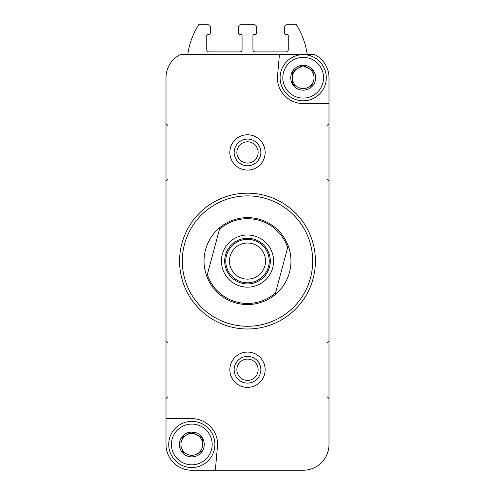 <?xml version="1.0" encoding="UTF-8"?>
<svg xmlns="http://www.w3.org/2000/svg" width="495" height="495" viewBox="0 0 495 495"><rect width="100%" height="100%" fill="white"/><g stroke="black" fill="none" stroke-linecap="round" stroke-linejoin="round"><path stroke-width="0.74" d="M180.947 450.506L180.947 438.384L180.947 450.506A12.443 12.443 0 0 1 180.947 438.384L191.627 432.005L181.133 438.063A12.443 12.443 0 0 1 191.627 432.005L202.492 438.063L191.998 432.005A12.443 12.443 0 0 1 202.492 438.063L202.678 444.442A10.865 10.865 0 0 1 197.245 453.853L202.492 450.821L197.245 453.853A10.865 10.865 0 0 1 186.38 453.853L181.133 450.821L186.38 453.853A10.865 10.865 0 0 1 186.38 435.031A10.865 10.865 0 0 1 202.678 444.442L202.678 438.384A12.443 12.443 0 0 1 202.678 450.506L202.492 450.821A12.443 12.443 0 0 1 191.998 456.885L191.627 456.885A12.443 12.443 0 0 1 181.133 450.821L180.947 450.506M292.322 83.779L292.322 71.664L292.322 83.779A12.443 12.443 0 0 1 292.322 71.664L303.002 65.278L292.508 71.342A12.443 12.443 0 0 1 303.002 65.278L313.867 71.342L303.373 65.278A12.443 12.443 0 0 1 313.867 71.342L314.053 77.721A10.865 10.865 0 0 1 308.62 87.132L313.867 84.1L308.62 87.132A10.865 10.865 0 0 1 297.755 87.132L292.508 84.1L297.755 87.132A10.865 10.865 0 0 1 297.755 68.31A10.865 10.865 0 0 1 314.053 77.721L314.053 71.664A12.443 12.443 0 0 1 314.053 83.779L313.867 84.1A12.443 12.443 0 0 1 303.373 90.158L303.002 90.158A12.443 12.443 0 0 1 292.508 84.1L292.322 83.779M265.159 470.25L303.188 470.25A25.808 25.808 0 0 0 328.996 444.442L328.996 77.721A25.808 25.808 0 0 0 314.715 54.629L180.285 54.629A25.808 25.808 0 0 0 166.004 77.721L166.004 444.442A25.808 25.808 0 0 0 191.812 470.25L229.841 470.25M303.188 470.25L215.344 470.25L217.621 444.442A25.808 25.808 0 0 0 191.812 418.64L166.004 418.64L166.004 444.442M279.415 54.629L277.379 77.721A25.808 25.808 0 0 0 303.188 103.529L328.996 103.529L328.996 77.721M229.841 369.74A17.659 17.659 0 0 1 256.33 354.451A17.659 17.659 0 0 1 256.33 385.03A17.659 17.659 0 0 1 229.841 369.74M229.841 152.423A17.659 17.659 0 0 1 256.33 137.134A17.659 17.659 0 0 1 256.33 167.712A17.659 17.659 0 0 1 229.841 152.423M307.216 54.629A76.063 76.063 0 0 0 296.394 24.75L286.89 24.75A2.172 2.172 0 0 0 284.718 26.922L284.718 33.443A1.089 1.089 0 0 0 285.801 34.526L287.162 34.526A1.089 1.089 0 0 1 288.245 35.615L288.245 49.741A2.172 2.172 0 0 1 286.073 51.913L255.104 51.913A2.172 2.172 0 0 1 252.933 49.741L252.933 35.615A1.089 1.089 0 0 1 254.022 34.526L255.377 34.526A1.089 1.089 0 0 0 256.466 33.443L256.466 26.922A2.172 2.172 0 0 0 254.294 24.75L240.706 24.75A2.172 2.172 0 0 0 238.534 26.922L238.534 33.443A1.089 1.089 0 0 0 239.623 34.526L240.978 34.526A1.089 1.089 0 0 1 242.067 35.615L242.067 49.741A2.172 2.172 0 0 1 239.896 51.913L208.927 51.913A2.172 2.172 0 0 1 206.755 49.741L206.755 35.615A1.089 1.089 0 0 1 207.838 34.526L209.199 34.526A1.089 1.089 0 0 0 210.282 33.443L210.282 26.922A2.172 2.172 0 0 0 208.11 24.75L198.606 24.75A76.063 76.063 0 0 0 187.784 54.629M182.302 261.082A65.198 65.198 0 0 1 280.096 204.621A65.198 65.198 0 0 1 280.096 317.543A65.198 65.198 0 0 1 182.302 261.082M179.586 261.082A67.914 67.914 0 0 1 281.457 202.269A67.914 67.914 0 0 1 281.457 319.894A67.914 67.914 0 0 1 179.586 261.082M234.141 152.423A13.359 13.359 0 0 1 254.176 140.858A13.359 13.359 0 0 1 254.176 163.994A13.359 13.359 0 0 1 234.141 152.423M234.141 369.74A13.359 13.359 0 0 1 254.176 358.176A13.359 13.359 0 0 1 254.176 381.311A13.359 13.359 0 0 1 234.141 369.74M282.812 77.721A20.375 20.375 0 0 1 313.372 60.074A20.375 20.375 0 0 1 313.372 95.368A20.375 20.375 0 0 1 282.812 77.721M280.096 77.721A23.092 23.092 0 0 1 314.733 57.723A23.092 23.092 0 0 1 314.733 97.719A23.092 23.092 0 0 1 280.096 77.721M171.437 444.442A20.375 20.375 0 0 1 201.997 426.801A20.375 20.375 0 0 1 201.997 462.089A20.375 20.375 0 0 1 171.437 444.442M168.721 444.442A23.092 23.092 0 0 1 203.358 424.45A23.092 23.092 0 0 1 203.358 464.44A23.092 23.092 0 0 1 168.721 444.442M219.452 229.315A42.378 42.378 0 0 1 287.675 247.593L275.548 292.848A42.378 42.378 0 0 1 207.325 274.57L219.947 227.471A43.461 43.461 0 0 1 288.17 245.749L287.675 247.593L288.17 245.749A43.461 43.461 0 0 1 275.053 294.698A43.461 43.461 0 0 1 206.83 276.414L207.325 274.57M247.5 235.001A26.08 26.08 0 0 1 270.084 274.119A26.08 26.08 0 0 1 224.916 274.119A26.08 26.08 0 0 1 247.5 235.001M275.548 292.848L275.171 294.265M219.829 227.898L219.947 227.471A43.461 43.461 0 0 0 206.83 276.414M247.5 238.262A22.82 22.82 0 0 1 267.263 272.491A22.82 22.82 0 0 1 227.737 272.491A22.82 22.82 0 0 1 247.5 238.262M247.5 239.351A21.73 21.73 0 0 1 266.322 271.947A21.73 21.73 0 0 1 228.678 271.947A21.73 21.73 0 0 1 247.5 239.351M247.5 243.026A18.055 18.055 0 0 1 263.136 270.109A18.055 18.055 0 0 1 231.864 270.109A18.055 18.055 0 0 1 247.5 243.026M236.858 152.423A10.643 10.643 0 0 1 252.821 143.21A10.643 10.643 0 0 1 252.821 161.636A10.643 10.643 0 0 1 236.858 152.423M236.858 369.74A10.643 10.643 0 0 1 252.821 360.527A10.643 10.643 0 0 1 252.821 378.953A10.643 10.643 0 0 1 236.858 369.74M167.638 125.26L166.004 123.626M167.638 179.586L166.004 181.22M327.362 125.26L328.996 123.626M327.362 179.586L328.996 181.22M167.638 342.577L166.004 340.944M167.638 396.903L166.004 398.537M327.362 342.577L328.996 340.944M327.362 396.903L328.996 398.537"/></g></svg>
